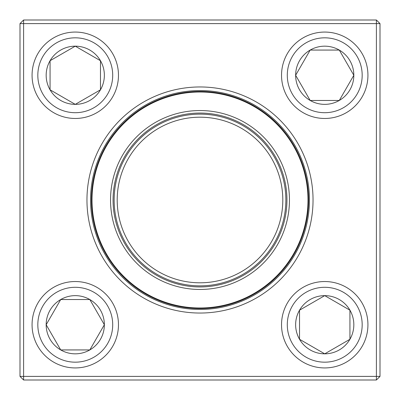 <?xml version="1.0" encoding="UTF-8"?>
<svg xmlns="http://www.w3.org/2000/svg" width="400" height="400" viewBox="0 0 400 400"><rect width="100%" height="100%" fill="white"/><g stroke="black" fill="none" stroke-linecap="round" stroke-linejoin="round"><path stroke-width="0.6" d="M23.6 20L376.4 20L380 23.6L380 376.4L376.4 376.4L376.4 23.6L23.6 23.6L23.6 376.4L376.4 376.4L376.4 380L23.6 380L23.6 376.4L20 376.4L20 23.6L23.6 20L23.6 23.6L20 23.6M86.96 200A113.04 113.04 0 0 1 256.52 102.105A113.04 113.04 0 0 1 256.52 297.895A113.04 113.04 0 0 1 86.96 200M90.56 200A109.44 109.44 0 0 0 254.72 294.78A109.44 109.44 0 0 0 254.72 105.22A109.44 109.44 0 0 0 90.56 200M376.4 380L380 376.4M376.4 20L376.4 23.6L380 23.6M20 376.4L23.6 380M46.17 324.735A29.1 29.1 0 0 1 89.815 299.535A29.1 29.1 0 0 1 89.815 349.935A29.1 29.1 0 0 1 46.17 324.735L60.715 299.535L89.815 299.535L104.365 324.735L89.815 349.935L60.715 349.935L46.17 324.735L60.715 349.935L89.815 349.935L104.365 324.735L89.815 299.535L60.715 299.535L46.17 324.735M118.465 324.735A43.2 43.2 0 0 0 75.265 281.535A43.2 43.2 0 0 0 32.065 324.735A43.2 43.2 0 0 1 75.265 281.535A43.2 43.2 0 0 1 118.465 324.735A43.2 43.2 0 0 1 53.665 362.145A43.2 43.2 0 0 1 53.665 287.32A43.2 43.2 0 0 1 118.465 324.735A43.2 43.2 0 0 1 53.665 362.145A43.2 43.2 0 0 1 53.665 287.32A43.2 43.2 0 0 1 118.465 324.735M324.735 353.83A29.1 29.1 0 0 1 299.535 310.185A29.1 29.1 0 0 1 349.935 310.185A29.1 29.1 0 0 1 324.735 353.83L299.535 339.285L299.535 310.185L324.735 295.635L349.935 310.185L349.935 339.285L324.735 353.83L349.935 339.285L349.935 310.185L324.735 295.635L299.535 310.185L299.535 339.285L324.735 353.83M324.735 281.535A43.2 43.2 0 0 0 281.535 324.735A43.2 43.2 0 0 0 324.735 367.935A43.2 43.2 0 0 1 281.535 324.735A43.2 43.2 0 0 1 324.735 281.535A43.2 43.2 0 0 1 362.145 346.335A43.2 43.2 0 0 1 287.32 346.335A43.2 43.2 0 0 1 324.735 281.535A43.2 43.2 0 0 1 362.145 346.335A43.2 43.2 0 0 1 287.32 346.335A43.2 43.2 0 0 1 324.735 281.535M353.83 75.265A29.1 29.1 0 0 1 310.185 100.465A29.1 29.1 0 0 1 310.185 50.065A29.1 29.1 0 0 1 353.83 75.265L339.285 100.465L310.185 100.465L295.635 75.265L310.185 50.065L339.285 50.065L353.83 75.265L339.285 50.065L310.185 50.065L295.635 75.265L310.185 100.465L339.285 100.465L353.83 75.265M281.535 75.265A43.2 43.2 0 0 0 324.735 118.465A43.2 43.2 0 0 0 367.935 75.265A43.2 43.2 0 0 0 324.735 32.065A43.2 43.2 0 0 0 281.535 75.265A43.2 43.2 0 0 1 346.335 37.855A43.2 43.2 0 0 1 346.335 112.68A43.2 43.2 0 0 1 281.535 75.265A43.2 43.2 0 0 1 346.335 37.855A43.2 43.2 0 0 1 346.335 112.68A43.2 43.2 0 0 1 281.535 75.265A43.2 43.2 0 0 0 324.735 118.465A43.2 43.2 0 0 0 367.935 75.265A43.2 43.2 0 0 0 324.735 32.065A43.2 43.2 0 0 0 281.535 75.265M75.265 46.17A29.1 29.1 0 0 1 100.465 89.815A29.1 29.1 0 0 1 50.065 89.815A29.1 29.1 0 0 1 75.265 46.17L100.465 60.715L100.465 89.815L75.265 104.365L50.065 89.815L50.065 60.715L75.265 46.17L50.065 60.715L50.065 89.815L75.265 104.365L100.465 89.815L100.465 60.715L75.265 46.17M75.265 118.465A43.2 43.2 0 0 0 118.465 75.265A43.2 43.2 0 0 0 75.265 32.065A43.2 43.2 0 0 1 118.465 75.265A43.2 43.2 0 0 1 75.265 118.465A43.2 43.2 0 0 1 37.855 53.665A43.2 43.2 0 0 1 112.68 53.665A43.2 43.2 0 0 1 75.265 118.465A43.2 43.2 0 0 1 37.855 53.665A43.2 43.2 0 0 1 112.68 53.665A43.2 43.2 0 0 1 75.265 118.465M120.665 241.34A89.46 89.46 0 0 1 203.865 110.625A89.46 89.46 0 0 1 275.47 248.035A89.46 89.46 0 0 1 120.665 241.34M122.9 240.175A86.94 86.94 0 0 1 203.76 113.14A86.94 86.94 0 0 1 273.345 246.685A86.94 86.94 0 0 1 122.9 240.175M123.855 239.675A85.86 85.86 0 0 1 203.71 114.22A85.86 85.86 0 0 1 272.43 246.105A85.86 85.86 0 0 1 123.855 239.675M126.57 238.26A82.8 82.8 0 0 1 203.58 117.275A82.8 82.8 0 0 1 269.85 244.46A82.8 82.8 0 0 1 126.57 238.26M103.745 250.155A108.54 108.54 0 0 1 149.845 103.745A108.54 108.54 0 0 1 296.255 149.845A108.54 108.54 0 0 1 250.155 296.255A108.54 108.54 0 0 1 103.745 250.155A108.54 108.54 0 0 1 149.845 103.745A108.54 108.54 0 0 1 296.255 149.845A108.54 108.54 0 0 1 250.155 296.255A108.54 108.54 0 0 1 103.745 250.155M282.7 195.93A82.8 82.8 0 0 0 155.125 130.415A82.8 82.8 0 0 0 162.175 273.655A82.8 82.8 0 0 0 282.7 195.93M112.705 324.735A37.44 37.44 0 0 0 56.545 292.31A37.44 37.44 0 0 0 56.545 357.16A37.44 37.44 0 0 0 112.705 324.735M324.735 287.295A37.44 37.44 0 0 0 292.31 343.455A37.44 37.44 0 0 0 357.16 343.455A37.44 37.44 0 0 0 324.735 287.295M287.295 75.265A37.44 37.44 0 0 0 343.455 107.69A37.44 37.44 0 0 0 343.455 42.84A37.44 37.44 0 0 0 287.295 75.265M75.265 112.705A37.44 37.44 0 0 0 107.69 56.545A37.44 37.44 0 0 0 42.84 56.545A37.44 37.44 0 0 0 75.265 112.705M295.775 150.095A108 108 0 0 0 150.095 104.225A108 108 0 0 0 104.225 249.905A108 108 0 0 0 249.905 295.775A108 108 0 0 0 295.775 150.095"/></g></svg>
